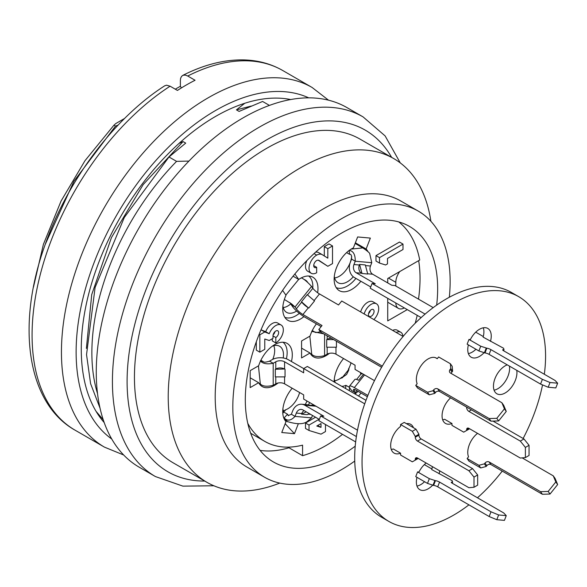 <?xml version="1.0" encoding="UTF-8"?>
<svg xmlns="http://www.w3.org/2000/svg" width="587" height="587" viewBox="0 0 587 587"><rect width="100%" height="100%" fill="white"/><g stroke="black" fill="none" stroke-linecap="round" stroke-linejoin="round"><path stroke-width="0.88" d="M179.013 143.411L183.041 141.577L143.184 184.575L111.449 237.552L91.726 294.571L86.392 348.392M188.941 161.087L176.57 161.359L168.997 156.986L185.719 143.118L183.041 141.577M251.309 106.034L236.436 109.872L239.107 111.42L262.594 101.463L269.433 105.403M236.436 109.872L244.742 103.275M118.134 125.068L115.5 126.102L113.937 125.2L115.778 123.549L124.605 118.457M175.293 89.187L180.392 86.245M342.529 434.351A134.973 77.924 -60 0 1 302.569 455.681L287.887 447.14M288.892 447.786A136.015 78.526 -60 0 1 260.107 450.383M97.53 393.606A186.886 107.898 -60 0 1 176.57 161.359M115.5 126.102L73.933 181.266L45.214 244.449M33.444 287.19L43.401 244.339L61.033 201.099L85.005 160.669L113.937 125.2M96.092 411.384L103.239 419.778M100.032 408.156L90.589 383.656L86.538 354.621L95.109 287.425L124.305 217.469L168.997 156.986M355.216 446.186A136.015 78.526 -60 0 1 273.476 461.998A136.015 78.526 -60 0 1 252.623 353.007A136.015 78.526 -60 0 1 341.48 233.149A136.015 78.526 -60 0 1 409.484 226.413A136.015 78.526 -60 0 1 436.669 305.108M354.739 461.074A153.662 88.718 -60 0 1 264.649 477.282A153.662 88.718 -60 0 1 241.096 354.152A153.662 88.718 -60 0 1 341.48 218.738A153.662 88.718 -60 0 1 418.311 211.129A153.662 88.718 -60 0 1 449.326 297.249M264.649 477.282L247.032 467.105A153.662 88.718 -60 0 1 223.471 343.975A153.662 88.718 -60 0 1 323.863 208.568A153.662 88.718 -60 0 1 400.694 200.959L418.311 211.129M279.75 483.094A186.886 107.898 -60 0 1 206.925 482.316A186.886 107.898 -60 0 1 178.279 332.565A186.886 107.898 -60 0 1 300.368 167.875A186.886 107.898 -60 0 1 393.811 158.622A186.886 107.898 -60 0 1 430.895 221.299M206.925 482.316L173.15 462.82A186.886 107.898 -60 0 1 144.505 313.062A186.886 107.898 -60 0 1 266.593 148.379A186.886 107.898 -60 0 1 360.036 139.119L393.811 158.622M213.873 485.772L182.924 486.139L155.43 476.563L139.273 467.237A207.651 119.887 -60 0 1 107.443 300.845A207.651 119.887 -60 0 1 243.099 117.862A207.651 119.887 -60 0 1 346.924 107.575L363.082 116.901L385.123 135.92L400.283 162.915M395.807 286.03L395.807 282.318A12.459 7.191 -60 0 1 399.747 271.568M404.333 307.911A12.459 7.191 -60 0 1 398.39 308.373A12.459 7.191 -60 0 1 395.814 302.995M418.67 260.643A136.015 78.526 -60 0 1 418.502 299.135M387.728 282.919L387.728 278.502L419.72 260.034A134.973 77.924 -60 0 0 398.756 221.923M407.275 309.613L387.728 320.891L387.728 298.328M368.563 313.575A3.984 2.304 120 0 0 370.426 310.347M371.255 309.723A3.984 2.304 -60 0 1 373.251 309.525A3.984 2.304 -60 0 1 373.251 314.126A3.984 2.304 -60 0 1 369.26 316.43A3.984 2.304 -60 0 1 368.651 313.238A3.984 2.304 -60 0 1 371.255 309.723M321.008 427.365L316.782 426.015L321.008 423.572L321.008 427.365L317.721 425.472M379.51 257.649L379.51 263.079L385.615 264.979L387.493 263.893L387.493 258.463L403.005 249.512L403.005 244.089L379.51 257.649L375.988 255.616L399.476 242.049L403.005 244.089M402.968 336.366A10.632 6.141 120 0 0 400.796 332.271A10.632 6.141 120 0 0 396.166 332.44M373.882 319.57A10.632 6.141 120 0 0 376.502 303.809A10.632 6.141 120 0 0 364.167 313.964M327.825 258.163L322.182 254.633A11.938 6.89 120 0 0 316.664 255.11A10.801 6.237 120 0 0 309.613 264.62A10.801 6.237 120 0 0 311.264 273.278A10.801 6.237 120 0 0 316.664 272.742L316.664 267.312A4.153 2.399 -60 0 1 314.588 267.525A4.153 2.399 -60 0 1 313.95 264.194A4.153 2.399 -60 0 1 316.664 260.533A5.415 3.126 -60 0 1 318.895 260.327L327.825 266.3L332.521 263.585L332.521 245.953L327.825 248.668L327.825 258.163M319.079 419.265L309.026 425.061L309.026 430.491L321.008 434.153L325.477 431.57L325.477 424.504M259.843 352.171L264.774 349.324L264.774 339.015L269.235 340.511L272.999 338.339L272.999 335.896A3.984 2.304 -60 0 1 274.738 331.882A3.984 2.304 -60 0 1 277.812 330.819A3.984 2.304 -60 0 1 278.421 334.01A3.984 2.304 -60 0 1 275.817 337.525L275.817 342.947A10.669 6.156 120 0 0 282.765 333.548A10.669 6.156 120 0 0 281.122 325.015A10.669 6.156 120 0 0 269.235 333.724L264.774 331.963L259.843 334.81L259.843 352.171L256.314 350.138L256.314 341.773M379.51 263.079L375.988 261.039L375.988 255.616M392.644 330.4A10.632 6.141 -60 0 1 397.274 330.232L400.796 332.271M360.645 311.932A10.632 6.141 -60 0 1 372.98 301.777L376.502 303.809M322.182 254.633L318.66 252.601A11.938 6.89 -60 0 0 315.593 252.19M316.664 255.11L314.052 253.599M311.264 273.278L307.742 271.238A10.801 6.237 -60 0 1 306.796 260.65M313.722 265.618L316.664 267.312M327.825 266.3L318.176 260.166M332.521 245.953L328.999 243.921L324.303 246.628L327.825 248.668M324.303 255.954L324.303 246.628M309.026 430.491L305.504 428.451L305.504 423.029L315.549 417.225M309.026 425.061L305.504 423.029M269.235 333.724L265.713 331.692A10.669 6.156 -60 0 1 277.6 322.982L281.122 325.015M264.774 331.963L261.252 329.931L265.713 331.692M260.885 330.143L261.252 329.931M259.843 334.81L259.124 334.399M275.817 337.525L272.999 335.896M273.124 334.869A3.984 2.304 120 0 0 274.987 331.64M275.817 342.947L272.295 340.915L272.295 338.743M291.445 361.519A24.918 14.389 -60 0 0 287.131 343.395A24.918 14.389 -60 0 0 258.654 365.745L250.179 370.639L250.179 387.589L258.654 382.702A24.918 14.389 -60 0 0 262.213 386.554A24.918 14.389 -60 0 0 278.04 383.003M250.179 377.808L258.654 382.702M367.968 251.742A24.918 14.389 -60 0 0 366.127 249.005L370.36 238.087L357.644 236.95L353.411 247.868A24.918 14.389 -60 0 0 335.815 269.624A24.918 14.389 -60 0 0 339.301 290.66A24.918 14.389 -60 0 0 360.851 281.254M366.127 249.005L355.377 242.798M417.21 315.351A134.973 77.924 -60 0 1 415.192 323.246M302.569 455.681L302.569 445.151A122.514 70.734 -60 0 1 264.803 441.402A122.514 70.734 -60 0 1 247.78 423.352M316.415 323.848A24.918 14.389 -60 0 0 310.046 336.072L301.571 340.966L301.571 357.923L310.046 353.029A24.918 14.389 -60 0 0 313.605 356.881A24.918 14.389 -60 0 0 329.424 353.33M301.571 348.135L310.046 353.029M293.074 276.191L298.717 279.441A24.918 14.389 -60 0 1 312.827 277.167A24.918 14.389 -60 0 1 317.648 292.759M303.927 316.613A24.918 14.389 -60 0 1 287.909 320.326A24.918 14.389 -60 0 1 286.001 295.261L282.589 290.411M298.717 279.441L294.872 273.975M285.172 423.741L294.476 433.661L298.321 423.763M292.187 388.227A24.918 14.389 -60 0 0 286.001 421.605L281.76 432.524L294.476 433.661M314.566 405.382L312.871 405.235A11.424 9.01 -84.9 0 0 310.985 405.316M355.267 393.811L355.649 394.347M334.135 381.932A24.918 14.389 -60 0 1 343.578 358.562M358.576 396.034L360.998 393.026M336.432 341.194L336.432 347.225L326.702 347.225L326.702 339.594L327.164 339.33A6.23 3.595 180 0 1 331.391 338.281M333.673 339.594L326.702 339.594M442.686 419.844A16.612 9.59 120 0 0 444.63 419.272L451.968 423.513L451.968 425.377L463.715 432.157L466.65 430.462L466.65 429.611A3.118 1.798 60 0 1 467.296 428.187A3.118 1.798 60 0 1 468.859 428.341L520.302 458.043L525.387 457.589L529.056 455.468L529.056 445.298L523.971 438.966L493.029 421.106M525.387 457.589L525.387 447.419L520.302 441.086L468.859 411.384A3.118 1.798 60 0 1 466.65 407.569L466.65 407.107M520.302 441.086L523.971 438.966M525.387 447.419L529.056 445.298M466.65 430.462L469.593 428.767M327.164 347.225L327.164 354.166A6.23 3.595 0 0 1 335.969 354.166L355.062 365.187L355.062 369.428L374.484 380.64M327.164 354.166L324.596 355.649C318.359 357.197 314.074 356.742 311.726 354.284L309.826 336.197M320.92 331.486C317.325 332.624 315.241 332.792 314.683 331.985L312.277 330.598M323.708 333.842L311.888 331.398M311.726 331.178L314.683 331.985M324.596 334.355L324.596 355.649M311.704 354.269L310.274 353.447M310.508 353.844A23.884 13.787 120 0 0 311.653 354.247M285.04 369.267L285.04 376.898L275.31 376.898L275.31 369.267L275.773 369.003A6.23 3.595 180 0 1 284.585 369.003L275.31 369.267M273.762 345.699A17.654 10.192 -60 0 1 272.764 359.325M364.725 403.827L288.254 359.677A11.424 6.596 180 0 0 272.104 359.677L269.528 361.159L273.204 363.28C266.968 364.476 262.683 363.661 260.334 360.851L263.292 361.658L260.885 360.264M365.995 400.327L307.339 366.457L303.67 368.577L303.67 372.818L284.585 361.797A6.23 3.595 0 0 0 275.773 361.797L273.204 363.28L273.204 385.321C266.968 386.87 262.683 386.415 260.334 383.957L258.434 365.87M416 429.192L404.252 422.405L400.576 424.526L400.576 426.389A16.612 9.59 120 0 0 391.243 440.984A16.612 9.59 120 0 0 394.112 453.113A16.612 9.59 120 0 0 400.576 453.186L400.576 455.042L412.323 461.83L415.266 460.135L415.266 459.283A3.118 1.798 60 0 1 415.904 457.86A3.118 1.798 60 0 1 417.467 458.014L468.91 487.716L473.995 487.261L473.995 477.084L468.91 470.759L417.467 441.057A3.118 1.798 60 0 1 415.266 437.242L415.266 436.398L412.323 431.306L416 429.192L418.935 434.277L418.935 435.121A3.118 1.798 60 0 0 421.136 438.937L472.579 468.639L477.664 474.964L477.664 485.141L473.995 487.261M415.266 436.398L418.935 434.277M468.91 470.759L472.579 468.639M473.995 477.084L477.664 474.964M415.266 460.135L418.201 458.44M275.773 376.898L275.773 383.839A6.23 3.595 0 0 1 284.585 383.839L303.67 394.86L303.67 399.094L357.498 430.176M412.323 431.306L400.576 424.526M275.773 383.839L273.204 385.321M269.528 361.159C265.933 362.296 263.849 362.465 263.292 361.658M260.312 383.942L258.882 383.113M259.116 383.509A23.884 13.787 120 0 0 260.261 383.913M286.412 358.811A23.884 13.787 120 0 0 282.949 342.236M283.22 357.982A18.689 10.793 120 0 0 279.61 346.249A18.689 10.793 120 0 0 272.309 346.176M391.294 449.51A16.612 9.59 120 0 0 393.239 448.945L400.576 453.186M319.328 419.412L302.929 409.939A6.23 4.916 -84.9 0 0 301.278 409.41A6.23 4.916 -84.9 0 0 296.325 413.072L295.041 416.381L291.365 414.268L292.649 410.951A11.424 9.01 95.1 0 1 301.74 404.238L307.148 404.722A11.424 9.01 -84.9 0 1 308.989 405.14L314.705 405.646A11.424 9.01 -84.9 0 0 312.871 405.235M309.349 413.644L307.221 414.657L301.498 414.151L301.725 413.556A6.23 4.916 95.1 0 1 304.044 410.584M306.282 411.876L301.498 414.151M299.605 392.512A17.654 10.192 -60 0 1 285.099 409.983L284.746 411.047L283.382 411.553M283.264 410.555L284.827 410.695M285.898 409.704L284.783 410.834M432.355 466.606A16.612 9.59 120 0 1 431.731 469.578L452.217 480.724L452.614 482.191L451.975 482.132A3.118 0.66 21.2 0 0 451.278 482.279A3.118 0.66 21.2 0 0 452.269 483.233L503.712 512.935L506.258 515.643L498.627 514.96L490.996 511.798L439.553 482.096A3.118 0.66 21.2 0 0 435.444 480.658L429.332 478.676L417.584 471.897L418.979 472.021A16.612 9.59 120 0 1 426.162 463.033M424.335 464.618L431.893 468.984M356.39 436.567L320.671 415.948L323.855 416.227L304.763 405.206A11.424 9.01 95.1 0 0 301.74 404.238M506.258 515.643L504.424 520.375L496.793 519.693L489.162 516.531L437.719 486.828A3.118 0.66 21.2 0 0 433.61 485.39L427.497 483.409L429.332 478.676M432.971 485.332L434.813 480.599M489.162 516.531L490.996 511.798M496.793 519.693L498.627 514.96M452.217 483.204L452.614 482.191M355.656 441.93L318.836 420.674L320.671 415.948M417.584 471.897L415.75 476.629L427.497 483.409M312.497 415.464L311.565 417.863L307.39 421.378C303.516 424.423 296.817 424.474 287.3 421.532M291.365 414.268L288.21 415.589L287.527 414.217L288.547 415.779M311.565 417.863L295.041 416.381C290.822 420.806 287.204 421.297 284.167 417.863L287.527 414.217L283.859 412.103L282.802 413.248M287.329 421.451L283.631 417.555M308.417 404.957A23.884 13.787 120 0 0 309.635 402.535M305.211 404.553A18.689 10.793 120 0 0 306.994 401.016M282.905 408.882A18.689 10.793 120 0 0 283.859 412.103M301.725 302.107A6.23 1.313 -141.2 0 0 308.336 307.786L301.498 301.777L301.725 302.107L296.325 308.828L295.041 307.001L291.365 304.88L292.649 306.707A11.424 2.414 -141.2 0 0 304.763 317.119L321.162 326.585M308.791 308.05L314.515 300.933L307.221 294.659L301.498 301.777M290.785 303.883A17.654 10.192 -60 0 1 283.22 307.603M501.878 402.733L504.424 408.838L496.793 418.326L489.162 418.553L437.719 388.851A3.118 2.458 144.9 0 0 433.61 389.951L432.971 390.744L427.497 392.211L415.75 385.432L417.584 388.044L429.332 394.824L434.813 393.356L435.444 392.564A3.118 2.458 144.9 0 1 439.553 391.463L490.996 421.165L498.627 420.938L506.258 411.443L503.712 405.346L501.878 402.733L450.434 373.031A3.118 2.458 144.9 0 1 449.796 372.452A3.118 2.458 144.9 0 1 450.141 369.392L450.779 368.599L450.383 363.742L452.217 366.347L452.614 371.211L451.975 372.004A3.118 2.458 144.9 0 0 451.286 373.523M296.325 308.828A6.23 1.313 38.8 0 0 302.929 314.507L322.021 325.528L318.836 329.483L320.671 332.095L381.616 367.279M450.779 368.599L452.614 371.211M504.424 408.838L506.258 411.443M496.793 418.326L498.627 420.938M489.162 418.553L490.996 421.165M432.971 390.744L434.813 393.356M427.497 392.211L429.332 394.824M403.115 336.446L341.729 301.006L338.545 304.961L319.46 293.94A6.23 1.313 38.8 0 1 312.856 288.268L311.565 286.434C307.625 282.098 304.264 279.243 301.498 277.871L299.788 278.744M450.383 363.742L438.636 356.955L437.242 358.694A16.612 9.59 120 0 0 436.412 358.114A16.612 9.59 120 0 0 421.708 364.82A16.612 9.59 120 0 0 417.144 383.693L415.75 385.432M289.941 302.628L291.365 304.88M311.565 286.434L295.041 307.001L291.541 303.853L284.357 299.48M285.854 295.063L298.688 279.427M284.812 317.281A23.884 13.787 120 0 0 299.341 313.355M312.783 288.166A23.884 13.787 120 0 0 308.645 276.007M282.905 306.098A18.689 10.793 120 0 0 286.617 312.387A18.689 10.793 120 0 0 296.648 311.051M307.691 282.406A18.689 10.793 120 0 0 305.306 280.021A18.689 10.793 120 0 0 304.103 279.485M435.503 357.688L437.242 358.694M318.836 329.483L382.291 366.112M360.484 372.554A11.424 2.414 -141.2 0 0 360.917 374.095L362.443 373.684M363.463 374.279L358.62 380.295A11.424 2.414 -141.2 0 0 354.864 379.488L349.456 386.209A11.424 2.414 38.8 0 1 354.321 387.618L367.888 395.447M356.617 379.444L360.917 374.095M350.997 362.839A17.654 10.192 -60 0 1 348.421 369.186L348.854 369.869L346.601 374.469L342.338 377.485L348.693 369.575M341.898 377.236L342.338 377.485L342.06 377.096A17.654 10.192 -60 0 1 334.612 380.714M342.61 377.639L340.122 378.542M349.133 367.807L348.737 369.671M477.554 433.36A16.612 9.59 120 0 0 468.536 456.803L467.142 458.542L478.889 465.322L484.363 463.855L485.001 463.07A3.118 2.458 -35.1 0 1 489.11 461.962L540.554 491.664L548.185 491.436L555.816 481.949L553.27 475.844L522.151 457.875M553.27 475.844L555.104 478.456L557.65 484.561L550.019 494.049L542.388 494.276L490.945 464.574A3.118 2.458 -35.1 0 0 486.836 465.674L486.197 466.467L480.724 467.934L478.889 465.322M486.197 466.467L484.363 463.855M542.388 494.276L540.554 491.664M550.019 494.049L548.185 491.436M557.65 484.561L555.816 481.949M480.724 467.934L468.976 461.155L467.142 458.542M367.381 396.709L356.155 390.23A6.23 1.313 -141.2 0 0 353.506 389.46A6.23 1.313 -141.2 0 0 353.954 390.817L355.238 392.644L351.569 390.531L350.285 388.704A11.424 2.414 38.8 0 1 349.456 386.209M356.859 390.634L355.238 392.644L355.04 394.002M349.272 390.663L349.558 387.515M345.604 388.55L345.897 385.321L349.536 387.427M334.297 379.217A18.689 10.793 120 0 0 335.346 382.629M341.825 386.371A18.689 10.793 120 0 0 345.897 385.321M413.453 427.725A16.612 9.59 120 0 0 410.724 424.342A16.612 9.59 120 0 0 406.424 423.66M523.127 438.482A129.786 74.931 120 0 0 533.282 416.154A129.786 74.931 120 0 0 542.535 384.896M544.325 374.257A129.786 74.931 120 0 0 518.695 296.662A129.786 74.931 120 0 0 388.917 371.593A129.786 74.931 120 0 0 388.917 521.454A129.786 74.931 120 0 0 468.925 504.842M477.466 497.783A129.786 74.931 120 0 0 502.245 471.097M518.695 296.662L511.358 292.421A129.786 74.931 120 0 0 381.572 367.352A129.786 74.931 120 0 0 381.572 517.213L388.917 521.454M507.249 364.85A16.612 9.59 120 0 0 494.782 379.129A16.612 9.59 120 0 0 496.888 393.774A16.612 9.59 120 0 0 515.371 380.295A16.612 9.59 120 0 0 516.765 370.338M494.078 390.172A16.612 9.59 120 0 0 508.026 376.054A16.612 9.59 120 0 0 509.421 366.105M468.382 344.885A16.612 9.59 120 0 0 471.192 357.219A16.612 9.59 120 0 0 484.011 352.75M468.382 353.616A16.612 9.59 120 0 0 475.94 349.25M439.076 473.812A16.612 9.59 120 0 0 439.692 470.847M490.468 341.363A16.612 9.59 120 0 0 487.804 328.441A16.612 9.59 120 0 0 470.37 339.565L468.976 339.44L480.724 346.22L486.836 348.201A3.118 0.66 -158.8 0 1 490.945 349.647L542.388 379.349L550.019 382.511L557.65 383.194L555.104 380.479L503.661 350.784A3.118 0.66 -158.8 0 1 502.663 349.823A3.118 0.66 -158.8 0 1 503.367 349.683L504.006 349.735L503.609 348.267L483.123 337.121A16.612 9.59 120 0 0 483.284 327.803M359.361 265.016A6.23 4.916 -84.9 0 0 361.563 273.241L362.018 273.505L359.589 264.429L359.361 265.016L353.954 264.539L355.238 261.222L351.569 259.102L350.285 262.418A11.424 9.01 -84.9 0 0 354.321 277.482L370.72 286.955M362.018 273.505L367.741 274.012L365.312 264.935L359.589 264.429M351.672 256.431A17.654 10.192 -60 0 1 334.612 277.93M353.954 264.539A6.23 4.916 95.1 0 0 356.155 272.757L375.247 283.778L372.063 283.492L370.228 288.224L421.121 317.604M468.976 339.44L467.142 344.173L478.889 350.953L485.001 352.934A3.118 0.66 -158.8 0 1 489.11 354.372L540.554 384.074L548.185 387.237L555.816 387.919L557.65 383.194M504.006 349.735L503.609 350.747M550.019 382.511L548.185 387.237M542.388 379.349L540.554 384.074M486.197 348.15L484.363 352.875M480.724 346.22L478.889 350.953M433.206 307.617L394.956 285.539L391.778 285.253L372.686 274.232A6.23 4.916 95.1 0 1 370.485 266.014L371.769 262.697L369.663 253.445C369.04 252.381 366.714 250.51 362.678 247.824M371.769 262.697L355.238 261.222C355.333 254.553 353.301 250.928 349.162 250.348L349.566 254.325C351.114 253.907 351.782 255.499 351.569 259.102M351.121 249.115L362.641 247.927M349.566 254.325L346.587 252.608M336.204 287.615A23.884 13.787 120 0 0 355.913 278.399M334.297 276.433A18.689 10.793 120 0 0 338.009 282.721A18.689 10.793 120 0 0 353.271 276.763M483.284 336.534L475.719 332.169M372.063 283.492L425.091 314.104M416.99 477.341A16.612 9.59 120 0 0 419.808 489.668A16.612 9.59 120 0 0 432.619 485.207M416.99 486.065A16.612 9.59 120 0 0 424.548 481.707M450.611 397.847A16.612 9.59 120 0 0 445.496 423.44A16.612 9.59 120 0 0 451.968 423.513M182.806 75.363C203.307 64.981 223.104 59.823 242.196 59.889C257.091 60.028 270.607 63.572 282.736 70.513A207.651 119.887 120 0 0 187.723 76.016L195.06 80.258A207.651 119.887 120 0 0 186.255 85.034A207.651 119.887 120 0 0 177.443 90.427L170.098 86.194A207.651 119.887 120 0 0 41.633 269.455A207.651 119.887 120 0 0 75.085 430.183L104.449 447.133L123.674 454.998M187.723 76.016L185.521 75.136L183.327 75.173L181.632 76.251L180.62 78.262L180.378 80.272L180.378 86.223L181.376 87.947M164.756 85.775L166.583 85.196L170.098 86.194M290.682 99.541A190.005 109.696 120 0 0 215.62 116.402A190.005 109.696 120 0 0 97.016 267.144A190.005 109.696 120 0 0 104.192 422.545M391.617 157.353A197.269 113.893 120 0 0 266.593 139.897A197.269 113.893 120 0 0 130.769 342.705A197.269 113.893 120 0 0 204.731 481.054M155.342 476.519A207.651 119.887 -60 0 1 123.622 310.097A207.651 119.887 -60 0 1 259.256 127.181A207.651 119.887 -60 0 1 363.082 116.901M395.807 282.318L388.462 278.084M466.65 407.569L467.054 407.341M468.859 411.384L471.464 409.88M466.65 429.611L468.859 428.341M335.969 354.166L335.969 347.225M327.164 335.837L327.164 339.33M415.266 437.242L418.935 435.121M417.467 441.057L421.136 438.937M415.266 459.283L417.467 458.014M284.585 383.839L284.585 376.898M284.585 369.003L284.585 361.797M275.773 361.797L275.773 369.003M315.997 406.211L304.763 405.206M433.61 485.39L435.444 480.658M437.719 486.828L439.553 482.096M451.697 482.859L451.975 482.132M308.307 414.143L310.56 414.341M296.325 413.072L301.725 413.556M450.141 369.392L451.975 372.004M437.719 388.851L439.553 391.463M433.61 389.951L435.444 392.564M302.929 314.507L308.336 307.786M314.118 300.588L319.46 293.94M312.856 288.268L307.507 294.909M364.542 374.902L354.321 387.618M486.836 465.674L485.001 463.07M490.945 464.574L489.11 461.962M353.954 390.817L354.93 389.607M503.367 349.683L503.088 350.402M490.945 349.647L489.11 354.372M486.836 348.201L485.001 352.934M356.155 272.757L361.563 273.241M367.682 273.784L372.686 274.232M370.485 266.014L365.481 265.566M282.736 70.513L312.101 87.47A207.651 119.887 120 0 0 208.275 97.75A207.651 119.887 120 0 0 72.619 280.74A207.651 119.887 120 0 0 104.449 447.133M308.725 97.846A197.269 113.893 120 0 0 215.62 110.473A197.269 113.893 120 0 0 88.248 279.397A197.269 113.893 120 0 0 111.75 439.017M387.728 302.217L398.39 308.373M264.803 441.402L250.686 433.25M287.689 421.789L284.864 420.16M351.584 390.538L352.075 390.869L351.518 390.252M358.092 391.346L355.135 393.928M362.964 247.971L355.12 243.444M164.661 85.834C113.995 118.236 66.999 181.178 44.656 246.019C16.209 325.264 26.958 403.254 75.085 430.183M328.522 100.186L312.101 87.47"/></g></svg>
